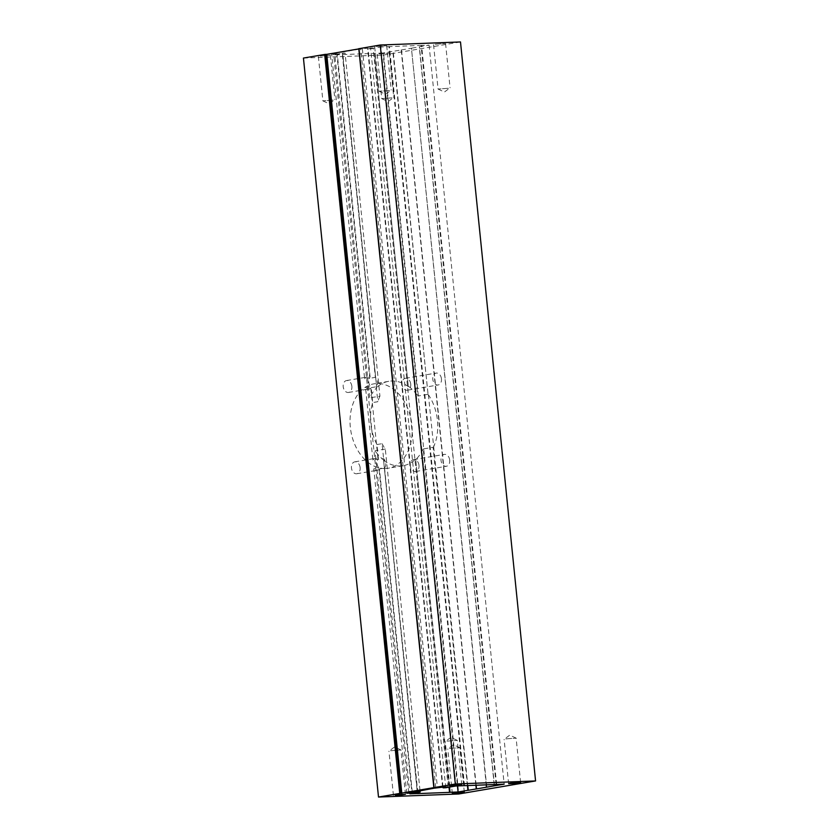 <?xml version="1.0" encoding="UTF-8"?>
<svg xmlns="http://www.w3.org/2000/svg" width="839" height="839" viewBox="0 0 839 839"><rect width="100%" height="100%" fill="white"/><g stroke="black" fill="none" stroke-linecap="round" stroke-linejoin="round"><path stroke-width="0.63" stroke-dasharray="4.2 3.15" d="M441.461 378.871A6.03 4.321 80.4 0 0 436.112 373.093A6.03 4.321 80.4 0 0 432.788 379.207A6.03 4.321 80.4 0 0 438.126 384.986A6.03 4.321 80.4 0 0 441.461 378.871M449.714 460.16A6.03 4.321 80.4 0 0 444.366 454.381A6.03 4.321 80.4 0 0 441.041 460.496A6.03 4.321 80.4 0 0 446.39 466.274A6.03 4.321 80.4 0 0 449.714 460.16M372.894 460.024A6.03 4.321 -99.6 0 1 375.264 458.367A6.03 4.321 -99.6 0 1 378.473 459.499L376.963 444.544A42.799 30.665 -99.6 0 1 372.694 402.584L371.174 387.639A6.03 4.321 -99.6 0 1 369.034 388.971A6.03 4.321 -99.6 0 1 365.531 387.534L372.894 460.024L378.011 459.153A6.03 4.321 80.4 0 0 378.903 467.952L411.813 791.985M406.737 793.274L373.785 468.823L378.903 467.952M412.243 791.911L379.438 468.928L384.556 468.057A6.03 4.321 80.4 0 0 383.591 458.629L378.473 459.499M379.438 468.928A6.03 4.321 -99.6 0 1 377.288 470.26A6.03 4.321 -99.6 0 1 373.785 468.823M376.963 444.544L382.081 443.674L383.591 458.629M408.645 792.53L333.586 53.539L336.796 53.413L331.678 54.283L364.629 378.735L369.758 377.865A6.03 4.321 80.4 0 0 370.649 386.664L378.011 459.153M365.531 387.534L370.649 386.664M371.174 387.639L376.292 386.769A6.03 4.321 80.4 0 0 375.337 377.34L370.219 378.211L337.299 54.074L342.417 53.203L375.337 377.34M496.636 784.381L421.577 45.39L429.086 45.17L411.435 48.211L486.253 784.769M494.171 784.475L419.248 46.848M429.086 45.17L504.155 784.161M476.143 785.157L401.462 49.941L393.208 51.305L428.1 394.823L392.841 51.336L383.004 53.004L417.853 396.05L427.691 394.372M428.404 394.77L433.679 446.726A42.799 30.665 80.4 0 0 428.404 394.77L428.1 394.823M433.679 446.726L467.784 785.482M401.189 49.952L475.87 785.168M494.486 785.839L419.416 46.848M496.122 784.402L421.063 45.474M464.533 785.598L389.464 46.617L380.927 47.005L455.997 785.996M421.577 45.39L389.464 46.617M374.467 53.402L408.32 386.643L374.467 53.402L334.845 54.839L369.695 397.885A42.799 30.665 -99.6 0 1 376.721 387.775L342.878 54.535M376.721 387.775L342.364 54.619M383.004 53.004L374.981 53.308M408.834 386.559A42.799 30.665 -99.6 0 1 417.853 396.05M408.32 386.643A42.799 30.665 80.4 0 0 388.772 381.305A42.799 30.665 80.4 0 0 376.218 387.87M334.845 54.839L345.091 53.098L379.931 396.144L369.695 397.885M376.292 386.769L377.812 401.713L372.694 402.584M379.931 396.144A42.799 30.665 80.4 0 0 377.812 401.713M342.417 53.203L345.091 53.098M486.767 787.181L411.435 48.211M401.462 49.941L411.697 48.201M467.417 785.493L433.06 447.281L423.223 448.949L457.454 785.944M449.515 787.097L415.683 459.143L449.001 787.181M417.832 792.477L383.58 460.37L417.423 793.61M382.081 443.674A42.799 30.665 80.4 0 0 385.311 449.043L420.003 790.6M385.311 449.043L375.064 450.784L409.914 793.83M384.556 468.057L417.361 791.041M442.583 787.181L367.513 48.19L359.186 49.186L434.245 788.178M362.396 49.061L437.465 788.052M448.194 786.972L373.135 47.98L367.513 48.19M445.75 787.737L370.691 48.746L368.017 48.851L443.013 787.16M464.019 785.692L388.96 46.701M383.58 460.37A42.799 30.665 80.4 0 0 403.119 465.697A42.799 30.665 80.4 0 0 415.683 459.143M384.094 460.275A42.799 30.665 -99.6 0 1 375.064 450.784M336.796 53.413L369.758 377.865M435.735 787.569L360.676 48.578L358.809 48.903M358.998 48.683L360.676 48.578M505.781 738.907L516.121 738.131L505.781 738.907M449.463 748.482L459.803 747.706L449.463 748.482M390.596 750.727L400.937 749.951L390.596 750.727M446.925 741.152L457.265 740.376L446.925 741.152M448.404 88.273L438.063 89.049L448.404 88.273M392.075 97.848L381.735 98.624L392.075 97.848M333.219 100.093L322.879 100.869L333.219 100.093M389.537 90.518L379.197 91.294L389.537 90.518M368.017 48.851L373.135 47.98M370.691 48.746L380.927 47.005M423.223 448.949A42.799 30.665 -99.6 0 1 416.196 459.059M364.629 378.735A6.03 4.321 -99.6 0 1 367.01 377.078A6.03 4.321 -99.6 0 1 370.219 378.211M331.678 54.283L337.299 54.074M303.435 58.059L383.696 55.007L458.765 793.988M383.696 55.007L460.496 41.95M410.732 384.094A6.03 4.321 80.4 0 0 405.384 378.316A6.03 4.321 80.4 0 0 402.143 384.986A6.03 4.321 80.4 0 0 407.408 390.208A6.03 4.321 80.4 0 0 410.732 384.094M418.997 465.383A6.03 4.321 80.4 0 0 413.648 459.604A6.03 4.321 80.4 0 0 410.397 466.274A6.03 4.321 80.4 0 0 415.672 471.497A6.03 4.321 80.4 0 0 418.997 465.383M360.13 467.627A6.03 4.321 80.4 0 0 354.792 461.849A6.03 4.321 80.4 0 0 351.541 468.519A6.03 4.321 80.4 0 0 356.806 473.741A6.03 4.321 80.4 0 0 360.13 467.627M351.877 386.339A6.03 4.321 80.4 0 0 346.528 380.56A6.03 4.321 80.4 0 0 343.277 387.23A6.03 4.321 80.4 0 0 348.552 392.453A6.03 4.321 80.4 0 0 351.877 386.339M385.416 468.519A42.799 30.665 80.4 0 0 388.268 468.225A42.799 30.665 80.4 0 0 411.037 441.88A42.799 30.665 80.4 0 0 402.804 399.123A42.799 30.665 80.4 0 0 373.932 383.832A42.799 30.665 80.4 0 0 350.566 429.19A42.799 30.665 80.4 0 0 385.416 468.519M333.586 53.539L359.186 49.186M435.221 44.268L445.561 43.492L435.221 44.268M378.903 53.832L389.244 53.067L378.903 53.832M320.047 56.077L330.377 55.301L320.047 56.077M376.365 46.512L386.706 45.736L376.365 46.512M434.235 787.664L359.165 48.683M407.408 390.208L438.126 384.986M405.384 378.316L436.112 373.093M415.672 471.497L446.39 466.274M413.648 459.604L444.366 454.381M520.62 782.472L516.121 738.131M508.623 783.699L504.113 739.358M464.303 792.047L459.803 747.706M452.294 793.264L447.795 748.933M405.447 794.292L400.937 749.951M393.439 795.508L388.939 751.167M461.765 784.717L457.265 740.376M449.756 785.933L445.257 741.603M433.553 44.708L438.063 89.049M445.561 43.492L450.061 87.833M377.235 54.283L381.735 98.624M389.244 53.067L393.743 97.397M318.38 56.528L322.879 100.869M330.377 55.301L334.887 99.642M374.697 46.953L379.197 91.294M386.706 45.736L391.205 90.067M379.238 91.325L385.573 94.283L391.173 90.119M322.921 100.9L329.245 103.858L334.855 99.694M381.776 98.656L388.1 101.613L393.711 97.45M438.094 89.091L444.429 92.038L450.029 87.875M457.224 740.344L450.9 737.387L445.289 741.55M400.906 749.909L394.571 746.962L388.971 751.125M459.762 747.675L453.427 744.717L447.827 748.881M516.079 738.1L509.755 735.142L504.145 739.306M388.772 381.305L373.932 383.832M403.119 465.697L388.268 468.225M348.552 392.453L369.034 388.971M346.528 380.56L367.01 377.078M356.806 473.741L377.288 470.26M354.792 461.849L375.264 458.367"/><path stroke-width="1.26" d="M411.813 791.985L406.737 793.274L412.358 793.054L412.243 791.911M443.013 787.16L443.076 787.842L445.75 787.737L455.997 785.996L504.155 784.161L494.318 785.828L494.171 784.475M467.784 785.482L468.277 790.296L476.258 788.933L475.87 785.168M476.143 785.157L476.521 788.922L494.318 785.828M486.494 787.192L486.253 784.769M457.454 785.944L458.073 791.995L450.04 792.299L449.515 787.097M467.417 785.493L467.91 790.317L458.073 791.995M417.832 792.477L417.423 793.61L449.536 792.383L449.001 787.181M420.003 790.6L420.15 792.089L409.914 793.83L417.937 793.526M417.361 791.041L417.476 792.184L420.15 792.089M400.916 793.327L325.857 54.346L324.683 54.451L303.435 58.059L378.504 797.05L458.765 793.988L535.565 780.941L455.304 783.993L378.504 797.05M443.076 787.842L448.194 786.972L442.583 787.181L434.245 788.178L411.855 792.404M535.565 780.941L460.496 41.95L380.235 45.012L358.998 48.683M380.235 45.012L455.304 783.993M417.476 792.184L412.358 793.054M401.808 793.337L326.749 54.346L325.857 54.346M358.809 48.903L326.749 54.346M510.28 783.248L508.623 783.699L514.664 783.479L520.62 782.472L510.28 783.248M453.962 792.824L452.294 793.264L458.335 793.054L464.303 792.047L453.962 792.824M395.106 795.068L399.479 795.288L405.447 794.292L395.106 795.068M451.424 785.493L449.756 785.933L455.808 785.724L461.765 784.717L451.424 785.493M399.752 793.442L324.683 54.451M434.057 787.611L358.987 48.62M358.788 48.672L433.847 787.664"/></g></svg>
